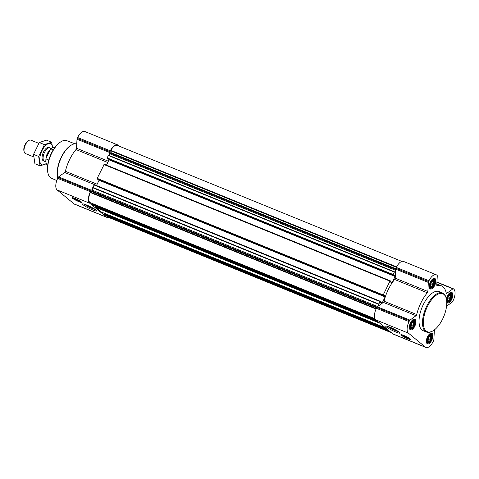 <?xml version="1.0" encoding="UTF-8"?>
<svg xmlns="http://www.w3.org/2000/svg" width="479" height="479" viewBox="0 0 479 479"><rect width="100%" height="100%" fill="white"/><g stroke="black" fill="none" stroke-linecap="round" stroke-linejoin="round"><path stroke-width="0.72" d="M95.465 209.598A6.904 0.874 26 0 1 89.717 207.329A6.904 0.874 26 0 1 84.388 204.192M447.901 296.321A4.461 2.066 112.2 0 0 447.105 298.728A4.461 2.066 112.2 0 0 449.422 301.405A4.461 2.066 112.2 0 0 452.062 294.926A4.461 2.066 112.2 0 0 448.536 295.226A4.461 2.066 112.2 0 0 447.901 296.321M448.296 295.579L450.218 293.765L451.236 293.902L451.146 294.615L451.769 295.04L450.967 298.902L450.134 299.513L449.853 300.596L449.045 300.716L448.619 301.495L448.003 301.069L447.602 301.351L447.069 300.219L447.17 298.387M430.908 282.335A4.461 2.066 112.2 0 0 430.112 284.742A4.461 2.066 112.2 0 0 432.429 287.418A4.461 2.066 112.2 0 0 435.07 280.939A4.461 2.066 112.2 0 0 431.543 281.239A4.461 2.066 112.2 0 0 430.908 282.335M431.304 281.592L433.226 279.778L434.243 279.916L434.154 280.628L434.776 281.053L433.974 284.915L433.142 285.526L432.86 286.61L432.052 286.729L431.627 287.508L431.01 287.083L430.609 287.364L430.076 286.232L430.178 284.4M410.976 323.193A4.461 2.066 112.2 0 0 410.186 325.606A4.461 2.066 112.2 0 0 412.497 328.283A4.461 2.066 112.2 0 0 415.143 321.804A4.461 2.066 112.2 0 0 411.611 322.098A4.461 2.066 112.2 0 0 410.976 323.193M411.371 322.451L413.299 320.637L414.317 320.774L414.227 321.487L414.844 321.912L414.425 322.864L414.748 323.744L414.054 324.66L414.048 325.78L413.215 326.385L412.928 327.468L412.126 327.588L411.701 328.366L411.078 327.941L410.683 328.229L410.15 327.091L410.246 325.259M427.969 337.18A4.461 2.066 112.2 0 0 427.178 339.593A4.461 2.066 112.2 0 0 429.489 342.269A4.461 2.066 112.2 0 0 432.136 335.791A4.461 2.066 112.2 0 0 428.603 336.084A4.461 2.066 112.2 0 0 427.969 337.18M428.364 336.438L430.292 334.623L431.31 334.761L431.22 335.474L431.836 335.899L431.417 336.851L431.741 337.731L431.046 338.647L431.04 339.767L430.208 340.371L429.92 341.455L429.118 341.575L428.693 342.353L428.07 341.928L427.675 342.216L427.142 341.078L427.238 339.246M425.981 347.479L393.325 334.162A9.646 4.473 -67.8 0 1 392.768 333.833L375.776 319.846A9.646 4.473 -67.8 0 1 376.392 308.296L376.805 307.458A1.203 0.557 -67.8 0 1 377.302 306.805L383.38 302.387L416.035 315.703L409.964 320.122A1.203 0.557 -67.8 0 0 409.461 320.774L409.054 321.613A9.646 4.473 -67.8 0 0 408.437 333.156L425.43 347.143A9.646 4.473 -67.8 0 0 425.981 347.479A9.646 4.473 -67.8 0 0 433.202 341.491L433.609 340.653A1.203 0.557 -67.8 0 0 433.848 339.785L434.333 330.761A1.203 0.557 -67.8 0 1 434.728 329.624M393.924 274.766L393.427 275.335L393.175 274.527L394.361 272.102L395.57 271.108L395.193 278.161A1.203 0.557 -67.8 0 1 394.672 279.473A27.315 12.658 -67.8 0 0 384.068 301.213A1.203 0.557 -67.8 0 1 383.38 302.387M383.954 295.196L383.463 295.765L383.212 294.962L389.954 281.143L390.613 281.083L390.445 281.927L391.63 282.903L392.115 282.55L395.079 276.473L395.121 275.748L393.936 274.778M378.626 305.847L378.805 304.003L380.35 301.273L380.482 302.357L381.703 303.351L382.152 302.979L385.116 296.902L385.158 296.184L383.972 295.208M393.427 275.335L107.41 158.729L107.158 157.92L108.344 155.489L109.547 154.495L109.655 152.532A1.203 0.557 -67.8 0 1 109.895 151.663L110.302 150.825A9.646 4.473 -67.8 0 1 117.523 144.838A9.646 4.473 -67.8 0 1 118.073 145.167L118.421 145.454A1.203 0.557 -67.8 0 1 118.588 145.921M108.967 217.58A9.646 4.473 -67.8 0 1 107.302 217.556A9.646 4.473 -67.8 0 1 106.745 217.221L89.753 203.234A9.646 4.473 -67.8 0 1 90.375 191.69L90.782 190.852A1.203 0.557 -67.8 0 1 91.285 190.199L92.603 189.235L92.782 187.391L94.327 184.66L380.32 301.267M96.524 185.559L99.213 179.876M383.463 295.765L97.441 179.158L97.189 178.35L104.29 164.231L390.283 280.838M106.494 165.129L109.176 159.447M391.457 332.749L107.53 216.993A9.047 4.191 -67.8 0 1 107.29 216.879L107.326 216.047M92.95 205.084L91.878 204.228L91.854 203.312M101.446 212.077L95.638 207.323L95.896 206.293M105.206 215.173L104.135 214.317L104.392 213.287M89.854 202.485L89.759 202.449A9.047 4.191 -67.8 0 1 90.292 192.528L92.309 191.193A1.203 0.557 -67.8 0 0 92.549 190.325L92.603 189.235M109.547 154.495L110.284 153.963A1.203 0.557 -67.8 0 0 110.781 153.31L110.853 150.37A9.047 4.191 -67.8 0 1 117.295 145.394L401.875 261.42M107.302 217.556L74.64 204.24A9.646 4.473 -67.8 0 1 74.089 203.904L57.097 189.918A9.646 4.473 -67.8 0 1 57.714 178.374L58.121 177.535A1.203 0.557 -67.8 0 1 58.624 176.883L64.695 172.464L96.578 185.457M117.523 144.838L84.861 131.521A9.646 4.473 -67.8 0 0 77.64 137.509L77.233 138.347A1.203 0.557 -67.8 0 0 76.993 139.215L76.514 148.239A1.203 0.557 -67.8 0 1 75.987 149.55A27.315 12.658 -67.8 0 0 65.383 171.29A1.203 0.557 -67.8 0 1 64.695 172.464M81.214 201.797A5.305 0.671 26 0 1 81.628 202.348A5.305 0.671 26 0 1 76.568 200.623A5.305 0.671 26 0 1 72.09 197.695A5.305 0.671 26 0 1 75.999 198.875A5.305 0.671 26 0 1 81.214 201.797M96.159 210.119A7.933 1 26 0 1 96.776 210.796A7.933 1 26 0 1 89.208 208.365A7.933 1 26 0 1 82.633 203.898A7.933 1 26 0 1 88.813 205.958A7.933 1 26 0 1 96.159 210.119M395.57 271.108L395.678 269.144A1.203 0.557 -67.8 0 1 395.917 268.276L396.325 267.438A9.646 4.473 -67.8 0 1 403.546 261.444L436.201 274.76A9.646 4.473 -67.8 0 1 436.758 275.096L437.105 275.383A1.203 0.557 -67.8 0 1 437.267 275.958L436.782 284.981A1.203 0.557 -67.8 0 0 437.016 285.598A1.203 0.557 -67.8 0 0 437.201 285.604A27.315 12.658 -67.8 0 1 441.404 285.825A27.315 12.658 -67.8 0 1 446.242 293.046A1.203 0.557 -67.8 0 0 446.458 293.364A1.203 0.557 -67.8 0 0 446.859 293.268L452.93 288.849A1.203 0.557 -67.8 0 1 453.332 288.753A1.203 0.557 -67.8 0 1 453.403 288.795L453.751 289.082A9.646 4.473 -67.8 0 1 453.134 300.626L452.721 301.465A1.203 0.557 -67.8 0 1 452.224 302.117L446.554 306.243M384.068 301.213L416.73 314.529A1.203 0.557 -67.8 0 1 416.035 315.703M416.73 314.529A27.315 12.658 -67.8 0 1 427.334 292.789A1.203 0.557 -67.8 0 0 427.855 291.477L428.334 282.454A1.203 0.557 -67.8 0 1 428.573 281.586L428.986 280.754A9.646 4.473 -67.8 0 1 436.201 274.76M410.018 338.821A5.305 0.671 26 0 1 410.437 339.371A5.305 0.671 26 0 1 405.372 337.647A5.305 0.671 26 0 1 400.893 334.719A5.305 0.671 26 0 1 404.803 335.899A5.305 0.671 26 0 1 410.018 338.821M399.384 332.258A7.933 1 26 0 1 400.007 332.935A7.933 1 26 0 1 392.439 330.504A7.933 1 26 0 1 385.858 326.037A7.933 1 26 0 1 392.038 328.097A7.933 1 26 0 1 399.384 332.258M410.509 322.81A5.73 2.652 112.2 0 0 410.467 329.863A5.73 2.652 112.2 0 0 415.089 325.558A5.73 2.652 112.2 0 0 414.796 319.254A5.73 2.652 112.2 0 0 410.509 322.81M430.435 281.945A5.73 2.652 112.2 0 0 430.399 288.999A5.73 2.652 112.2 0 0 435.022 284.7A5.73 2.652 112.2 0 0 434.722 278.395A5.73 2.652 112.2 0 0 430.435 281.945M446.763 302.459A5.73 2.652 112.2 0 0 447.392 302.985A5.73 2.652 112.2 0 0 452.014 298.686A5.73 2.652 112.2 0 0 451.715 292.376A5.73 2.652 112.2 0 0 447.428 295.932A5.73 2.652 112.2 0 0 446.404 299.07M427.502 336.797A5.73 2.652 112.2 0 0 427.46 343.85A5.73 2.652 112.2 0 0 432.082 339.545A5.73 2.652 112.2 0 0 431.789 333.24A5.73 2.652 112.2 0 0 427.502 336.797M426.591 332.079L423.125 330.666A21.106 9.778 -67.8 0 1 423.268 304.68A21.106 9.778 -67.8 0 1 439.063 291.579L442.524 292.986A21.106 9.778 112.2 0 0 426.729 306.093A21.106 9.778 112.2 0 0 426.591 332.079A21.106 9.778 112.2 0 0 432.501 331.121L433.052 330.791A20.501 9.496 112.2 0 0 446.248 298.423A20.501 9.496 112.2 0 0 427.448 306.476A20.501 9.496 112.2 0 0 423.753 326.624A20.501 9.496 112.2 0 0 433.052 330.791M74.856 143.79L66.743 140.67A20.286 9.4 112.2 0 0 61.144 141.616L60.593 141.946A19.681 9.119 112.2 0 0 51.373 153.28A19.681 9.119 112.2 0 0 47.924 173.021L48.086 173.643A20.286 9.4 112.2 0 0 51.427 178.236L56.797 180.553M61.144 141.616A20.286 9.4 112.2 0 0 51.642 153.298A20.286 9.4 112.2 0 0 48.086 173.643M71.419 145.053L70.856 145.388A20.489 9.496 112.2 0 0 61.258 157.184A20.489 9.496 112.2 0 0 57.666 177.739L57.791 178.212A21.106 9.778 112.2 0 1 61.534 157.202A21.106 9.778 112.2 0 1 71.419 145.053A21.106 9.778 112.2 0 1 76.742 143.904M81.532 202.102A5.305 0.671 26 0 1 81.083 202.036M72.67 197.929A5.305 0.671 26 0 1 72.341 197.617M79.221 200.941A2.688 0.341 26 0 1 76.85 200.036A2.688 0.341 26 0 1 74.676 198.725M79.334 201.03A3.018 0.383 26 0 1 79.568 201.288A3.018 0.383 26 0 1 76.694 200.36A3.018 0.383 26 0 1 74.191 198.665A3.018 0.383 26 0 1 76.538 199.45A3.018 0.383 26 0 1 79.334 201.03M80.67 201.575A4.64 0.587 26 0 1 81.005 202.09A4.64 0.587 26 0 1 76.604 200.545A4.64 0.587 26 0 1 72.676 198.031A4.64 0.587 26 0 1 75.951 198.953A4.64 0.587 26 0 1 80.67 201.575M81.316 201.881A4.826 0.611 26 0 1 81.298 201.893L81.005 202.09M72.676 198.031L72.652 197.671A4.826 0.611 26 0 1 72.652 197.653M446.248 298.423L446.081 297.8A21.106 9.778 112.2 0 0 442.524 292.986M398.69 331.737A6.904 0.874 26 0 1 392.942 329.468A6.904 0.874 26 0 1 387.613 326.331M410.341 339.126A5.305 0.671 26 0 1 409.892 339.06M401.474 334.953A5.305 0.671 26 0 1 401.151 334.641M408.03 337.964A2.688 0.341 26 0 1 405.659 337.06A2.688 0.341 26 0 1 403.486 335.749M408.138 338.054A3.018 0.383 26 0 1 408.371 338.312A3.018 0.383 26 0 1 405.497 337.39A3.018 0.383 26 0 1 403.001 335.689A3.018 0.383 26 0 1 405.348 336.474A3.018 0.383 26 0 1 408.138 338.054M409.473 338.599A4.64 0.587 26 0 1 409.808 339.114A4.64 0.587 26 0 1 405.408 337.569A4.64 0.587 26 0 1 401.486 335.055A4.64 0.587 26 0 1 404.761 335.977A4.64 0.587 26 0 1 409.473 338.599M410.12 338.904A4.826 0.611 26 0 1 410.108 338.916L409.808 339.114M401.486 335.055L401.456 334.695A4.826 0.611 26 0 1 401.456 334.677M426.777 343.227A5.425 2.515 112.2 0 0 427.382 343.215L428.537 342.97A4.73 2.191 112.2 0 0 431.657 339.371A4.73 2.191 112.2 0 0 431.938 334.617A4.73 2.191 112.2 0 0 427.873 337.102A4.73 2.191 112.2 0 0 428.537 342.97M431.938 334.617L431.292 333.635A5.425 2.515 112.2 0 0 430.861 333.204M409.784 329.241A5.425 2.515 112.2 0 0 410.389 329.229L411.545 328.983A4.73 2.191 112.2 0 0 414.664 325.385A4.73 2.191 112.2 0 0 414.946 320.631A4.73 2.191 112.2 0 0 410.88 323.115A4.73 2.191 112.2 0 0 411.545 328.983M414.946 320.631L414.299 319.649A5.425 2.515 112.2 0 0 413.868 319.218M429.711 288.376A5.425 2.515 112.2 0 0 430.322 288.37L431.471 288.124A4.73 2.191 112.2 0 0 434.591 284.526A4.73 2.191 112.2 0 0 434.878 279.772A4.73 2.191 112.2 0 0 430.807 282.251A4.73 2.191 112.2 0 0 431.471 288.124M434.878 279.772L434.225 278.79A5.425 2.515 112.2 0 0 433.794 278.359M446.763 302.375A5.425 2.515 112.2 0 0 447.314 302.357L448.464 302.111A4.73 2.191 112.2 0 0 451.583 298.513A4.73 2.191 112.2 0 0 451.871 293.759A4.73 2.191 112.2 0 0 447.799 296.238A4.73 2.191 112.2 0 0 448.464 302.111M451.871 293.759L451.218 292.777A5.425 2.515 112.2 0 0 450.787 292.346M430.13 334.731L430.501 334.881M429.861 334.923L431.22 335.474M429.711 335.031L431.836 335.899M428.831 335.797L431.417 336.851M428.418 336.378L431.741 337.731M427.885 337.354L431.046 338.647M427.502 338.324L431.04 339.767M427.262 339.174L430.208 340.371M427.136 340.318L429.92 341.455M427.13 340.767L429.118 341.575M427.466 341.683L428.07 341.928M413.137 320.744L413.509 320.894M412.868 320.936L414.227 321.487M412.718 321.044L414.844 321.912M411.838 321.81L414.425 322.864M411.425 322.391L414.748 323.744M410.892 323.367L414.054 324.66M410.509 324.337L414.048 325.78M410.269 325.187L413.215 326.385M410.144 326.331L412.928 327.468M410.138 326.78L412.126 327.588M410.473 327.696L411.078 327.941M433.064 279.886L433.435 280.035M432.794 280.071L434.154 280.628M432.645 280.185L434.776 281.053M431.771 280.951L434.357 282.005M431.351 281.526L434.675 282.885M430.825 282.508L433.986 283.796M430.441 283.472L433.974 284.915M430.196 284.328L433.142 285.526M430.07 285.472L432.86 286.61M430.07 285.921L432.052 286.729M430.399 286.831L431.01 287.083M450.056 293.872L450.428 294.022M449.787 294.058L451.146 294.615M449.637 294.172L451.769 295.04M448.763 294.938L451.35 295.992M448.344 295.513L451.667 296.872M447.817 296.495L450.979 297.782M447.434 297.459L450.967 298.902M447.188 298.315L450.134 299.513M447.063 299.459L449.853 300.596M447.063 299.908L449.045 300.716M447.392 300.818L448.003 301.069M52.211 147.933A9.305 4.311 112.2 0 0 52.055 148.023A9.305 4.311 112.2 0 0 50.427 149.352L46.062 158.298A9.305 4.311 112.2 0 0 46.068 162.716A9.305 4.311 112.2 0 0 46.116 162.884M54.953 147.352A9.646 4.473 112.2 0 0 52.373 147.837A9.646 4.473 112.2 0 0 50.966 148.927L50.427 149.352M46.062 158.298L46.074 158.956A9.646 4.473 112.2 0 0 46.158 163.07A9.646 4.473 112.2 0 0 47.666 165.213M46.074 158.956L48.768 160.052M50.966 148.927L53.253 149.855M38.781 143.359L30.89 140.143A7.239 3.353 112.2 0 0 28.86 140.473L28.01 140.976A6.311 2.922 112.2 0 0 25.058 144.61A6.311 2.922 112.2 0 0 23.95 150.939L24.201 151.897A7.239 3.353 112.2 0 0 25.423 153.543L33.62 156.884M28.86 140.473A7.239 3.353 112.2 0 0 25.471 144.634A7.239 3.353 112.2 0 0 24.201 151.897M51.008 148.795L50.493 148.28A7.239 3.353 112.2 0 0 49.948 147.915A7.239 3.353 112.2 0 0 44.535 152.406A7.239 3.353 112.2 0 0 44.487 161.315A7.239 3.353 112.2 0 0 45.128 161.435L45.858 161.429M40.044 165.83L34.913 163.74L33.542 154.346L39.296 142.55L46.421 140.149L51.552 142.239L44.427 144.64L38.673 156.435L40.044 165.83L46.421 163.812M33.542 154.346L38.673 156.435M39.296 142.55L44.427 144.64M52.702 147.652L51.552 142.239M49.403 147.795A7.239 3.353 112.2 0 0 46.906 147.825A7.239 3.353 112.2 0 0 42.248 159.25A7.239 3.353 112.2 0 0 43.056 160.651M52.666 147.67A11.394 5.281 112.2 0 0 43.589 147.933A11.394 5.281 112.2 0 0 41.242 164.363A11.394 5.281 112.2 0 0 46.259 163.393M389.954 281.143L103.931 164.531M383.212 294.962L97.189 178.35M379.991 301.572L93.968 184.966M378.805 304.003L92.782 187.391M393.175 274.527L107.158 157.92M394.361 272.102L108.344 155.489M391.415 332.713L107.29 216.879M376.087 320.098L91.878 204.228M377.099 320.93L92.89 205.06M379.847 323.193L95.638 207.323M101.416 212.071L385.607 327.935L101.386 212.053M388.343 330.187L104.135 214.317M105.176 215.167L389.367 331.031L105.146 215.149M376.051 309.033L90.292 192.528M374.967 318.727L89.759 202.449M58.121 177.535L90.782 190.852M57.714 178.374L90.375 191.69M58.624 176.883L91.285 190.199M65.383 171.29L97.165 184.247M75.987 149.55L107.769 162.507M76.514 148.239L108.392 161.237M76.993 139.215L109.655 152.532M77.233 138.347L109.895 151.663M77.64 137.509L110.302 150.825M74.089 203.904L106.745 217.221M57.097 189.918L89.753 203.234M396.612 266.875L110.853 150.37M394.564 271.838L108.541 155.232M395.612 270.294L110.284 153.963M395.66 269.455L110.781 153.31M428.334 282.454L110.906 153.052M395.75 268.701L111.002 152.609M396.39 267.306L110.745 150.849M390.625 332.067L107.23 216.526M386.924 329.019L104.171 213.742M378.428 322.026L95.674 206.748M375.626 319.709L91.812 204M376.225 308.656L90.579 192.199M376.626 307.823L91.908 191.75M376.793 307.482L92.184 191.45M376.931 307.231L92.309 191.193M377.65 306.56L92.549 190.325M378.709 304.351L92.687 187.738M382.152 302.979L380.452 302.285M385.116 296.902L99.093 180.296M385.158 296.184L383.667 295.573M383.451 295.759L97.429 179.146M383.182 295.537L97.159 178.924M393.145 275.108L107.122 158.495M393.415 275.329L107.392 158.717M395.121 275.748L393.63 275.144M395.079 276.473L109.062 159.86M392.115 282.55L390.415 281.856M376.805 307.458L409.461 320.774M376.392 308.296L409.054 321.613M377.302 306.805L409.964 320.122M394.672 279.473L427.334 292.789M395.193 278.161L427.855 291.477M395.917 268.276L428.573 281.586M396.325 267.438L428.986 280.754M436.878 285.472L437.201 285.604M446.236 293.016L446.859 293.268M436.926 282.323L452.93 288.849M453.332 288.753L436.938 282.071L453.254 288.735M392.768 333.833L425.43 347.143M375.776 319.846L408.437 333.156M50.002 150.226A6.197 2.868 112.2 0 0 47.271 153.681A6.197 2.868 112.2 0 0 46.026 158.495M49.792 150.651A6.149 2.85 112.2 0 0 47.487 153.777A6.149 2.85 112.2 0 0 46.295 157.819M377.111 320.942L92.92 205.078M374.973 318.739L89.801 202.479M380.35 301.273L94.327 184.66M390.313 280.844L104.29 164.231M436.836 283.963L441.404 285.825M52.055 148.023L52.373 147.837M46.068 162.716L46.158 163.07M43.469 160.902L44.487 161.315M48.93 147.502L49.948 147.915"/></g></svg>
